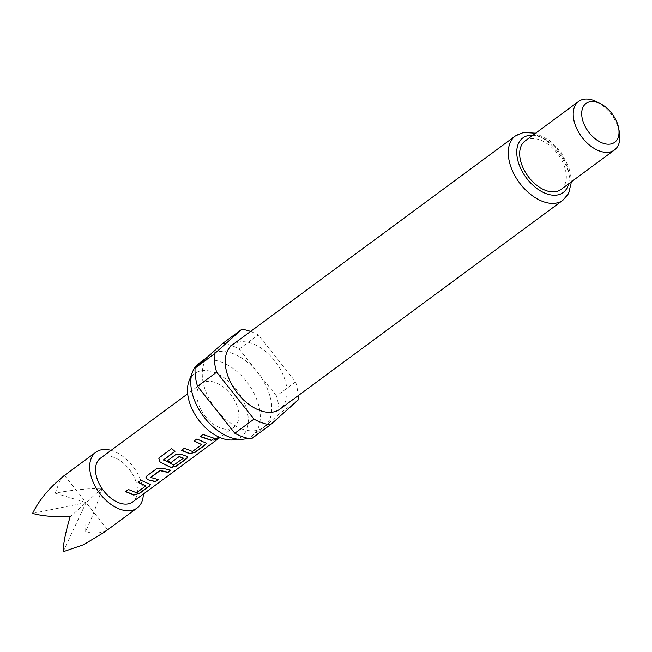 <?xml version="1.0" encoding="UTF-8"?>
<svg xmlns="http://www.w3.org/2000/svg" width="652" height="652" viewBox="0 0 652 652"><rect width="100%" height="100%" fill="white"/><g stroke="black" fill="none" stroke-linecap="round" stroke-linejoin="round"><path stroke-width="0.49" stroke-dasharray="3.26 2.44" d="M213.807 440.1L214.369 439.049C217.907 437.223 219.072 436.954 217.866 438.242M104.475 532.113L107.645 529.709C101.476 533.385 94.157 533.996 85.681 531.543C91.981 517.933 97.441 503.515 102.038 488.291C85.608 488.625 69.984 490.255 55.184 493.173L60.799 478.462M201.003 384.036A27.156 16.716 53.6 0 0 204.907 415.821A27.156 16.716 53.6 0 0 234.011 427.109A27.156 16.716 53.6 0 0 234.761 426.498A27.156 16.716 53.6 0 0 230.865 394.704A27.156 16.716 53.6 0 0 201.753 383.425A27.156 16.716 53.6 0 0 201.003 384.036M100.384 458.258A27.156 16.716 -126.4 0 1 129.487 469.546A27.156 16.716 -126.4 0 1 133.391 501.339A27.156 16.716 -126.4 0 1 132.641 501.95M189.031 381.045A39.324 24.214 -126.4 0 1 213.4 372.072A39.324 24.214 -126.4 0 1 246.7 409.554A39.324 24.214 -126.4 0 1 232.536 439.97M198.836 363.457A44.955 27.677 -126.4 0 1 220.4 361.681A44.955 27.677 -126.4 0 1 255.845 397.125A44.955 27.677 -126.4 0 1 252.234 435.781A44.955 27.677 -126.4 0 1 247.564 438.234M242.137 429.089A44.955 27.677 -126.4 0 1 206.7 393.645A44.955 27.677 -126.4 0 1 210.311 354.981A44.955 27.677 -126.4 0 1 231.876 353.205A44.955 27.677 -126.4 0 1 267.32 388.649A44.955 27.677 -126.4 0 1 263.71 427.313A44.955 27.677 -126.4 0 1 242.137 429.089M232.389 344.867A39.976 24.613 -126.4 0 1 251.566 343.286A39.976 24.613 -126.4 0 1 283.082 374.81A39.976 24.613 -126.4 0 1 279.871 409.187M525.072 140.979A30.171 18.574 -126.4 0 1 539.546 139.789A30.171 18.574 -126.4 0 1 563.336 163.579A30.171 18.574 -126.4 0 1 560.916 189.52M250.596 331.428A54.303 33.439 -126.4 0 1 258.298 334.924L295.617 381.876A54.303 33.439 -126.4 0 1 298.086 395.748M295.617 381.876L276.489 395.992A54.303 33.439 -126.4 0 1 278.95 414.183L298.078 400.059M222.691 343.4A54.303 33.439 -126.4 0 1 239.178 349.048L258.298 334.924M276.489 395.992L239.178 349.048M251.322 438.894L278.95 414.183M597.045 101.956A30.171 18.574 -126.4 0 1 619.4 132.242M64.507 475.447L86.072 502.578L32.6 513.377M55.184 493.173L86.072 502.578L107.645 529.709M111.085 450.361A34.695 21.361 -126.4 0 1 143.342 494.053M63.097 551.747L86.072 502.578L85.681 531.543M102.038 488.291L70.106 516.857M200.343 436.449L203.065 434.24L214.223 438.291M194.223 440.964L196.937 438.755L205.03 442.415M204.972 442.154L206.35 443.148M181.696 450.214L184.418 447.997L192.413 451.208L201.745 444.623M163.668 459.587L163.644 460.1M158.917 458.495L159.699 457.305L171.753 448.413L174.956 451.412M167.548 460.662L175.616 454.493L181.533 454.281L186.382 456.18M186.325 455.919L187.703 456.913M163.701 459.896L173.66 464.827L183.416 458.16M145.966 477.492L146.936 475.675L156.969 468.258L162.894 468.291M150.783 477.256L158.289 479.587M162.886 468.046L170.816 470.337M138.281 482.26L141.003 480.051L149.096 483.711M149.031 483.45L150.416 484.444M125.763 491.51L128.477 489.302L136.472 492.504L145.803 485.919M515.422 135.918A39.976 24.613 -126.4 0 1 534.607 134.336A39.976 24.613 -126.4 0 1 566.123 165.852A39.976 24.613 -126.4 0 1 562.912 200.237M532.774 135.29A33.937 20.897 -126.4 0 1 539.122 136.602A33.937 20.897 -126.4 0 1 568.617 183.84M234.011 427.109L219.92 437.516M210.311 354.981L207.083 357.369M571.445 181.745L568.813 166.888L560.883 152.144L549.522 140.465L535.61 133.204M263.71 427.313L252.234 435.781M201.753 383.425L187.662 393.824"/><path stroke-width="0.98" d="M218.012 438.494L213.815 440.263L214.484 439.309C218.037 437.484 219.211 437.215 218.012 438.494L218.787 437.704M218.567 437.647L213.807 440.1M143.342 494.053A34.695 21.361 -126.4 0 1 138.077 507.24A34.695 21.361 -126.4 0 1 137.116 508.014A34.695 21.361 -126.4 0 1 99.927 493.597A34.695 21.361 -126.4 0 1 94.947 452.977A34.695 21.361 -126.4 0 1 95.909 452.195A34.695 21.361 -126.4 0 1 111.085 450.361M60.799 478.462L64.507 475.447C49.772 487.199 39.136 499.839 32.6 513.377C41.312 515.903 53.814 517.069 70.106 516.857C65.648 531.951 63.309 543.581 63.097 551.747L83.57 544.713L104.475 532.113L137.116 508.014M140.979 480.271L150.482 484.575L149.487 486.082L139.446 493.491L133.701 495.072L125.583 491.641L128.444 489.522L136.529 492.765L145.803 485.919L138.11 482.39L140.979 480.271M145.803 485.919L138.134 482.17M146.904 475.895L156.945 468.486L162.894 468.291L170.816 470.337L167.947 472.456L160.066 470.654L150.791 477.5L158.289 479.587L155.42 481.706L147.499 479.652L145.958 477.614L146.904 475.895M170.718 470.076L167.849 472.187L160.058 470.41L150.783 477.256L150.832 477.745M174.956 451.412L163.603 459.79L173.717 465.088L183.416 458.16L179.023 456.653L170.873 462.675L167.368 460.793L175.592 454.721L181.541 454.526L186.382 456.18L187.776 457.044L186.782 458.552L176.741 465.96L170.987 467.541L160.009 462.105L158.868 458.576L159.61 457.476L171.655 448.584L174.956 451.412M175.021 451.208L163.644 460.1M183.416 458.16L179.455 456.62M196.912 438.975L206.423 443.278L205.429 444.786L195.388 452.195L189.634 453.776L181.517 450.345L184.386 448.226L192.47 451.469L201.745 444.623L194.043 441.094L196.912 438.975M201.745 444.623L194.068 440.866M203.041 434.46L214.223 438.291L211.354 440.41L200.164 436.579L203.041 434.46M219.92 437.516L132.641 501.95A27.156 16.716 -126.4 0 1 103.529 490.663A27.156 16.716 -126.4 0 1 99.634 458.869A27.156 16.716 -126.4 0 1 100.384 458.258L187.662 393.824M247.564 438.234A44.955 27.677 -126.4 0 1 242.283 439.285L232.536 439.97A39.324 24.214 -126.4 0 1 222.373 438.462A39.324 24.214 -126.4 0 1 189.031 381.045L192.552 371.933A44.955 27.677 -126.4 0 1 198.836 363.457L207.083 357.369M242.283 439.285A44.955 27.677 -126.4 0 1 230.661 437.557A44.955 27.677 -126.4 0 1 192.552 371.933M260.694 410.768A39.976 24.613 -126.4 0 1 229.178 379.252A39.976 24.613 -126.4 0 1 232.389 344.867L515.422 135.918A39.976 24.613 -126.4 0 0 512.211 170.294A39.976 24.613 -126.4 0 0 543.727 201.818A39.976 24.613 -126.4 0 0 562.912 200.237L279.871 409.187A39.976 24.613 -126.4 0 1 260.694 410.768M618.65 128.11L619.4 132.242A30.171 18.574 -126.4 0 1 614.461 149.993A30.171 18.574 -126.4 0 1 599.987 151.182A30.171 18.574 -126.4 0 1 576.197 127.393A30.171 18.574 -126.4 0 1 578.626 101.451A30.171 18.574 -126.4 0 1 593.1 100.253A30.171 18.574 -126.4 0 1 597.045 101.956L600.769 103.888A24.132 14.866 -126.4 0 1 618.65 128.11A24.132 14.866 -126.4 0 1 603.116 143.269A24.132 14.866 -126.4 0 1 581.902 116.578A24.132 14.866 -126.4 0 1 597.615 102.527A24.132 14.866 -126.4 0 1 600.769 103.888M614.461 149.993L560.916 189.52A30.171 18.574 -126.4 0 1 546.433 190.718A30.171 18.574 -126.4 0 1 522.651 166.928A30.171 18.574 -126.4 0 1 525.072 140.979L578.626 101.451M298.086 395.748A54.303 33.439 -126.4 0 1 298.078 400.059L270.45 424.778A54.303 33.439 -126.4 0 1 262.332 422.863A54.303 33.439 -126.4 0 1 253.962 419.13L216.643 372.186A54.303 33.439 -126.4 0 1 214.19 353.995L241.819 329.284A54.303 33.439 -126.4 0 1 250.596 331.428M270.45 424.778L251.322 438.894A54.303 33.439 -126.4 0 1 243.204 436.987A54.303 33.439 -126.4 0 1 234.842 433.254L253.962 419.13M216.643 372.186L197.523 386.302A54.303 33.439 -126.4 0 1 195.062 368.119L214.19 353.995M241.819 329.284L222.691 343.4L195.062 368.119M197.523 386.302L234.842 433.254M214.133 438.022L211.354 440.41M211.264 440.141L200.188 436.351M206.35 443.148L205.429 444.786M205.331 444.517L195.29 451.934L189.634 453.776M189.577 453.515L181.549 450.116M187.703 456.913L186.684 458.283L176.643 465.699L170.93 467.28L160.009 462.105M160.066 461.901L158.917 458.495M179.439 456.376L170.873 462.675M170.865 462.431L167.393 460.565M158.191 479.318L155.323 481.437L147.499 479.652M147.491 479.407L145.966 477.492M150.416 484.444L149.487 486.082M149.398 485.813L139.357 493.23L133.701 495.072M133.636 494.811L125.616 491.421M568.617 183.84A33.937 20.897 -126.4 0 1 546.865 193.897A33.937 20.897 -126.4 0 1 517.721 160.025A33.937 20.897 -126.4 0 1 532.774 135.29M535.61 133.204L523.532 132.438L515.422 135.918M571.445 181.745L568.617 193.53L562.912 200.237M95.909 452.195L63.268 476.286"/></g></svg>
